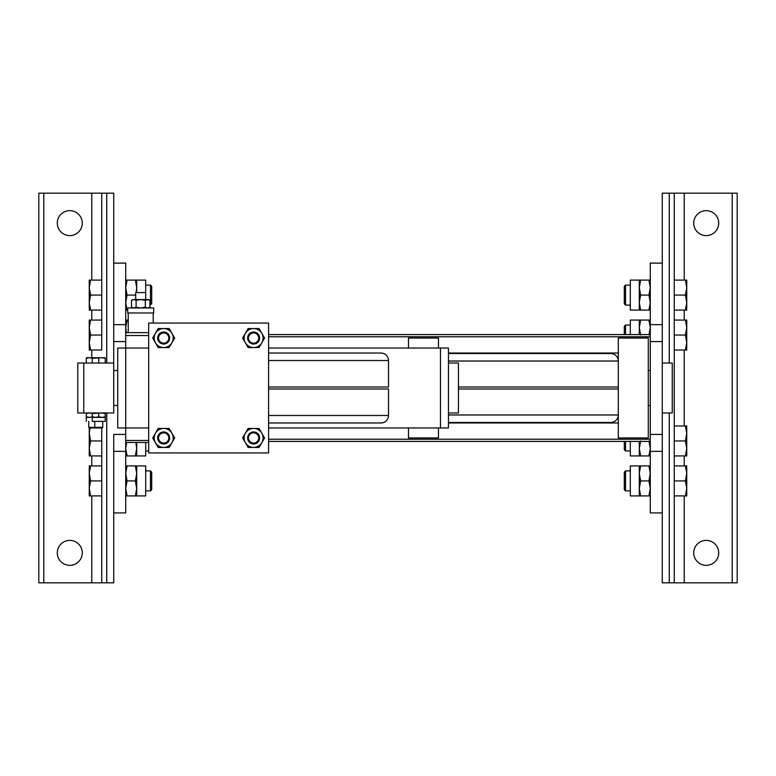 <?xml version="1.0" encoding="UTF-8"?>
<svg xmlns="http://www.w3.org/2000/svg" width="776" height="776" viewBox="0 0 776 776"><rect width="100%" height="100%" fill="white"/><g stroke="black" fill="none" stroke-linecap="round" stroke-linejoin="round"><path stroke-width="1.16" d="M648.28 437.955L648.28 338.045L618.297 338.045L618.297 437.955L648.28 437.955M618.297 353.031L448.45 353.031M618.297 422.969L448.45 422.969M448.45 361.024L618.297 361.024A7.537 7.498 0 0 0 610.77 353.526L448.45 353.526M618.297 387.001L458.441 387.001M448.45 422.474L610.77 422.474A7.537 7.498 -0 0 0 618.297 414.976L448.45 414.976M618.297 388.999L458.441 388.999M408.486 348.036L408.486 338.045L438.459 338.045L438.459 348.036M438.459 427.964L438.459 437.955L408.486 437.955L408.486 427.964M448.45 363.022L458.441 363.022L458.441 412.977L448.45 412.977M113.733 370.511L117.729 370.511M92.257 358.308L92.257 357.726L105.245 357.726L105.245 358.308L101.996 357.726L92.257 358.308L92.257 363.022L83.759 363.022L83.759 412.977L113.733 412.977L113.733 341.576L125.722 341.576M94.255 412.977L103.247 412.977M103.247 363.022L94.255 363.022M105.245 412.977L105.245 417.372L101.996 417.372L105.245 416.799M105.245 413.56L101.996 412.977L92.257 413.56L92.257 412.977M98.746 416.799L101.996 417.372L95.496 417.372L98.746 416.799L98.746 413.56M92.257 416.799L95.496 417.372L92.257 417.372L92.257 413.56M92.257 417.372L92.257 421.368L105.245 421.368L105.245 417.372M92.257 363.022L105.245 363.022L105.245 358.308M94.75 421.368L94.75 427.343L102.742 427.343L102.742 421.368M98.746 363.022L98.746 358.308M88.755 421.368L88.755 427.343L89.386 427.964L102.122 427.964L102.742 427.343M95.38 427.964L94.75 427.343L88.755 427.343M440.458 348.036L440.458 427.964L448.45 427.964L448.45 348.036L268.593 348.036M148.691 348.036L117.729 348.036L117.729 427.964L125.722 427.964L125.722 440.458L148.691 440.458M148.691 335.542L125.722 335.542L125.722 427.964L148.691 427.964M440.458 427.964L268.593 427.964M268.593 353.031L380.987 353.031A7.518 7.498 -0 0 1 388.504 360.52L268.593 360.52M268.593 387.001L388.504 387.001L388.504 360.52M268.593 388.999L388.504 388.999L388.504 415.48A7.518 7.498 -0 0 1 380.987 422.969L268.593 422.969M148.691 323.058L268.593 323.058L268.593 452.941L148.691 452.941L148.691 323.058M253.606 432.833A5.122 5.122 0 0 1 258.039 440.516A5.122 5.122 0 0 1 249.174 440.516A5.122 5.122 0 0 1 253.606 432.833M253.606 431.96A5.995 5.995 0 0 1 258.796 440.952A5.995 5.995 0 0 1 248.417 440.952A5.995 5.995 0 0 1 253.606 431.96M253.606 428.468A9.496 9.496 0 0 1 261.822 442.698A9.496 9.496 0 0 1 245.381 442.698A9.496 9.496 0 0 1 253.606 428.468L259.087 428.468L264.567 437.955L259.087 447.451L248.126 447.451L242.645 437.955L248.126 428.468L253.606 428.468M253.606 332.923A5.122 5.122 0 0 1 258.039 340.606A5.122 5.122 0 0 1 249.174 340.606A5.122 5.122 0 0 1 253.606 332.923M253.606 332.05A5.995 5.995 0 0 1 258.796 341.042A5.995 5.995 0 0 1 248.417 341.042A5.995 5.995 0 0 1 253.606 332.05M253.606 328.549A9.496 9.496 0 0 1 261.822 342.788A9.496 9.496 0 0 1 245.381 342.788A9.496 9.496 0 0 1 253.606 328.549L259.087 328.549L264.567 338.045L259.087 347.532L248.126 347.532L242.645 338.045L248.126 328.549L253.606 328.549M163.678 432.833A5.122 5.122 0 0 1 168.12 440.516A5.122 5.122 0 0 1 159.245 440.516A5.122 5.122 0 0 1 163.678 432.833M163.678 431.96A5.995 5.995 0 0 1 168.877 440.952A5.995 5.995 0 0 1 158.488 440.952A5.995 5.995 0 0 1 163.678 431.96M163.678 428.468A9.496 9.496 0 0 1 171.903 442.698A9.496 9.496 0 0 1 155.462 442.698A9.496 9.496 0 0 1 163.678 428.468L169.158 428.468L174.639 437.955L169.158 447.451L158.197 447.451L152.717 437.955L158.197 428.468L163.678 428.468M163.678 332.923A5.122 5.122 0 0 1 168.12 340.606A5.122 5.122 0 0 1 159.245 340.606A5.122 5.122 0 0 1 163.678 332.923M163.678 332.05A5.995 5.995 0 0 1 168.877 341.042A5.995 5.995 0 0 1 158.488 341.042A5.995 5.995 0 0 1 163.678 332.05M163.678 328.549A9.496 9.496 0 0 1 171.903 342.788A9.496 9.496 0 0 1 155.462 342.788A9.496 9.496 0 0 1 163.678 328.549L169.158 328.549L174.639 338.045L169.158 347.532L158.197 347.532L152.717 338.045L158.197 328.549L163.678 328.549M125.722 335.542L125.722 263.103L113.733 263.103L113.733 341.576M125.722 434.424L113.733 434.424L113.733 512.897L125.722 512.897L125.722 440.458M662.267 434.424L662.267 512.897L650.278 512.897L650.278 263.103L662.267 263.103L662.267 434.424L650.278 434.424M685.402 480.916L686.741 473.428L686.741 488.414L685.402 480.916L674.257 480.916M685.402 465.93L686.741 465.93L686.741 473.428L685.402 465.93L674.257 465.93L674.257 455.939L685.402 455.939L686.741 448.45L685.402 440.952L686.741 433.464L686.741 455.939L685.402 455.939M685.402 495.903L686.741 488.414L686.741 495.903L674.257 495.903L674.257 582.834L737.2 582.834L737.2 193.166L674.257 193.166L674.257 280.097L685.402 280.097L686.741 287.586L686.741 280.097L685.402 280.097M625.543 470.925L625.543 490.907L624.302 489.666L624.302 472.177L625.543 470.925L630.296 470.925M640.627 480.916L639.288 488.414L640.627 495.903L639.288 495.903L639.288 473.428L640.627 480.916L648.94 480.916L650.278 473.428L648.94 465.93L640.627 465.93L639.288 473.428L639.288 465.93L630.296 465.93L630.296 495.903L639.288 495.903M650.278 495.903L640.627 495.903M648.94 495.903L650.278 488.414L648.94 480.916M639.288 465.93L640.627 465.93M648.94 465.93L650.278 465.93M685.402 425.966L686.741 425.966L686.741 433.464L685.402 425.966L674.257 425.966L674.257 350.034L686.741 350.034L686.741 342.536L685.402 350.034M625.543 441.418L625.543 450.943L630.296 450.943M624.302 441.418L624.302 449.702L625.543 450.943M674.257 440.952L685.402 440.952M640.627 440.952L639.288 448.45L640.627 455.939L639.288 455.939L639.288 441.418M650.278 455.939L640.627 455.939M648.94 455.939L650.278 448.45L648.94 440.952M630.296 441.418L630.296 455.939L639.288 455.939M685.402 295.084L686.741 302.572L686.741 287.586L685.402 295.084L674.257 295.084M685.402 310.07L686.741 310.07L686.741 302.572L685.402 310.07L674.257 310.07L674.257 320.061L685.402 320.061L686.741 327.55L686.741 320.061L685.402 320.061M625.543 305.075L625.543 285.093L624.302 286.334L624.302 303.823L625.543 305.075L630.296 305.075M650.278 280.097L648.94 280.097L650.278 287.586L648.94 295.084L650.278 302.572L648.94 310.07L650.278 310.07M640.627 310.07L639.288 302.572L640.627 295.084L639.288 287.586L640.627 280.097L639.288 280.097L639.288 310.07L648.94 310.07M648.94 295.084L640.627 295.084M639.288 310.07L630.296 310.07L630.296 280.097L639.288 280.097M648.94 280.097L640.627 280.097M685.402 335.048L686.741 342.536L686.741 327.55L685.402 335.048L674.257 335.048M624.302 334.582L624.302 326.298L625.543 325.057L630.296 325.057M625.543 334.582L625.543 325.057M640.627 320.061L639.288 320.061L639.288 327.55L640.627 320.061L648.94 320.061L650.278 327.55L648.94 335.048M650.278 320.061L648.94 320.061M630.296 334.582L630.296 320.061L639.288 320.061M640.627 335.048L639.288 327.55L639.288 334.582M90.598 495.903L89.259 488.414L89.259 495.903L101.743 495.903L101.743 582.834L38.8 582.834L38.8 193.166L101.743 193.166L101.743 280.097L90.598 280.097L89.259 287.586L90.598 295.084L89.259 302.572L89.259 280.097L90.598 280.097M90.598 480.916L89.259 473.428L89.259 488.414L90.598 480.916L101.743 480.916M89.259 473.428L90.598 465.93L89.259 465.93L89.259 473.428M90.598 455.939L89.259 448.45L89.259 455.939L101.743 455.939L101.743 465.93L90.598 465.93M150.457 470.925L150.457 490.907L151.698 489.666L151.698 472.177L150.457 470.925L145.704 470.925M136.712 488.414L135.373 495.903L136.712 495.903L136.712 473.428L135.373 480.916L136.712 488.414M125.722 495.903L127.06 495.903L125.722 488.414L127.06 480.916L125.722 473.428L127.06 465.93L125.722 465.93M127.06 465.93L135.373 465.93L136.712 473.428L136.712 465.93L135.373 465.93M127.06 480.916L135.373 480.916M127.06 495.903L135.373 495.903M136.712 465.93L145.704 465.93L145.704 495.903L136.712 495.903M89.259 427.838L89.259 433.464L89.997 427.964M90.598 440.952L89.259 433.464L89.259 448.45L90.598 440.952L101.743 440.952L101.743 427.964L101.743 582.834L113.733 582.834L113.733 451.351L125.722 451.351M125.722 455.939L127.06 455.939L125.722 448.45L126.604 442.456M135.839 442.456L136.712 448.45L135.373 455.939L136.712 455.939L136.712 442.456M127.06 455.939L135.373 455.939M145.704 442.456L145.704 455.939L136.712 455.939M90.598 335.048L89.259 342.536L89.259 327.55L90.598 335.048L101.743 335.048L101.743 320.061L90.598 320.061L89.259 327.55L89.259 320.061L90.598 320.061M90.598 350.034L89.259 350.034L89.259 342.536L90.598 350.034L101.743 350.034L101.743 335.048M125.722 320.061L128.224 320.061M127.06 320.061L125.722 327.55L126.372 332.642M90.598 310.07L89.259 310.07L89.259 302.572L90.598 310.07L101.743 310.07L101.743 280.097M150.457 305.075L150.457 285.093L151.698 286.334L151.698 303.823L149.943 305.075M101.743 295.084L90.598 295.084M125.722 280.097L127.06 280.097L125.722 287.586L127.06 295.084L135.373 295.084L135.713 293.997M136.101 292.581L136.712 287.586L135.373 280.097L136.712 280.097L136.712 292.581M127.06 280.097L135.373 280.097M135.713 296.16L135.373 295.084M135.713 299.584L135.713 292.581L145.704 292.581L145.704 299.584L145.704 280.097L136.712 280.097M127.06 295.084L125.722 302.572L127.06 310.07L127.72 310.07M127.06 310.07L125.722 310.07M650.278 451.351L662.267 451.351L662.267 582.834L674.257 582.834L674.257 193.166L662.267 193.166L662.267 324.649L650.278 324.649M718.712 223.139A12.494 12.494 0 0 1 699.981 233.954A12.494 12.494 0 0 1 699.981 212.323A12.494 12.494 0 0 1 718.712 223.139M718.712 552.861A12.494 12.494 0 0 1 699.981 563.677A12.494 12.494 0 0 1 699.981 542.046A12.494 12.494 0 0 1 718.712 552.861M101.743 350.034L101.743 193.166L113.733 193.166L113.733 324.649L125.722 324.649M57.288 223.139A12.494 12.494 0 0 0 76.019 233.954A12.494 12.494 0 0 0 76.019 212.323A12.494 12.494 0 0 0 57.288 223.139M57.288 552.861A12.494 12.494 0 0 0 76.019 563.677A12.494 12.494 0 0 0 76.019 542.046A12.494 12.494 0 0 0 57.288 552.861M101.743 310.07L101.743 320.061M662.267 363.022L672.258 363.022L672.258 412.977L662.267 412.977M650.278 370.511L648.28 370.511M107.738 412.977L102.742 412.89M83.759 412.977L77.765 412.977L77.765 363.022L83.759 363.022M92.751 413.56L89.502 412.977L86.262 413.56L86.262 412.977M86.262 417.372L86.262 416.799L89.502 417.372L86.262 417.372L86.262 421.368M89.502 417.372L92.751 416.799M86.262 413.56L86.262 416.799M92.751 358.308L89.502 357.726L92.257 357.726M86.262 358.308L86.262 357.726L89.502 357.726L86.262 358.308L86.262 363.022M125.722 442.456L148.691 442.456M125.722 332.642L148.691 332.642M140.708 312.97L153.696 312.97L153.696 307.975L127.72 307.975L127.72 312.97L140.708 312.97M133.792 299.584L148.701 299.584L145.325 300.293L140.708 299.584L136.101 300.293L133.792 299.584L131.484 300.293L131.484 307.257L133.792 307.975L136.101 307.257L140.708 307.975L145.325 307.257L147.634 307.975L149.943 307.257L149.943 300.293L147.634 299.584M136.101 307.257L136.101 300.293M145.325 307.257L145.325 300.293M388.504 415.48L268.593 415.48M662.267 341.576L650.278 341.576M650.278 336.774L268.593 336.774M650.278 439.226L268.593 439.226M732.205 193.166L732.205 582.834M684.248 193.166L684.248 280.097M684.248 310.07L684.248 320.061M684.248 350.034L684.248 425.966M684.248 455.939L684.248 465.93M684.248 495.903L684.248 582.834M669.261 193.166L669.261 363.022M669.261 412.977L669.261 582.834M91.752 193.166L91.752 280.097M91.752 310.07L91.752 320.061M91.752 350.034L91.752 357.726M91.752 455.939L91.752 465.93M91.752 495.903L91.752 582.834M43.795 193.166L43.795 582.834M106.739 193.166L106.739 363.022M106.739 412.977L106.739 582.834M113.733 405.489L117.729 405.489M105.245 363.022L113.733 363.022M650.278 334.582L268.593 334.582M650.278 441.418L268.593 441.418M625.543 490.907L630.296 490.907M630.296 285.093L625.543 285.093M145.704 490.907L150.457 490.907M148.691 450.943L145.704 450.943M150.457 285.093L145.704 285.093M650.278 405.489L648.28 405.489M153.202 323.058L153.202 312.97M128.224 332.642L128.224 312.97M148.701 299.584L149.943 300.293M132.715 299.584L131.484 300.293M132.715 307.975L131.484 307.257M148.701 307.975L149.943 307.257"/></g></svg>
